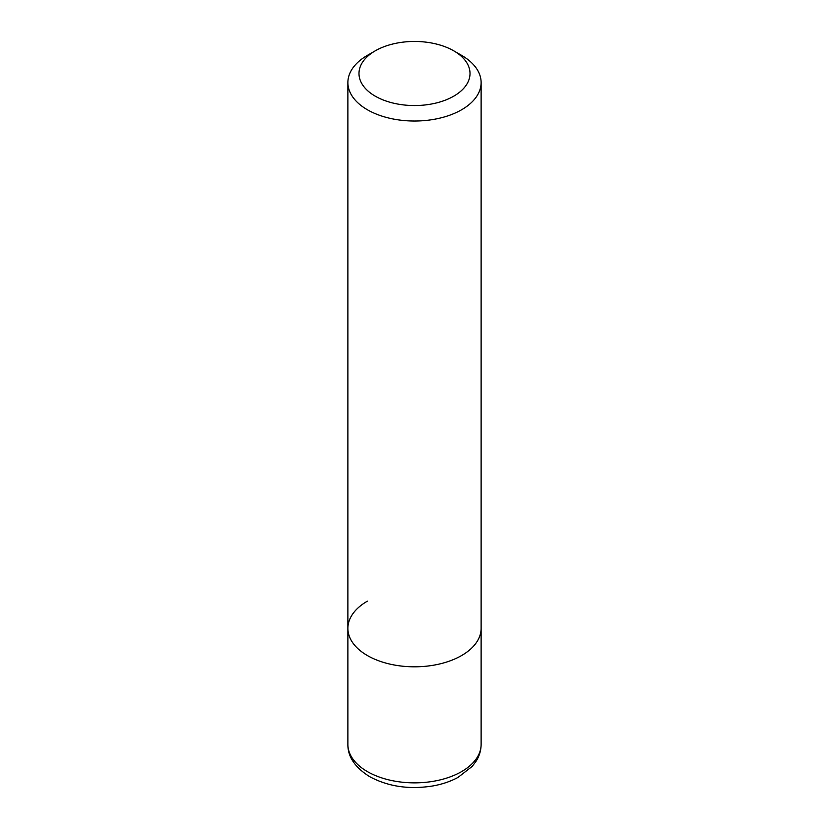 <?xml version="1.0" encoding="UTF-8"?>
<svg xmlns="http://www.w3.org/2000/svg" width="829" height="829" viewBox="0 0 829 829"><rect width="100%" height="100%" fill="white"/><g stroke="black" fill="none" stroke-linecap="round" stroke-linejoin="round"><path stroke-width="1.24" d="M453.753 50.838A55.522 32.051 180 0 1 453.753 96.164A55.522 32.051 180 0 1 375.247 96.164A55.522 32.051 180 0 1 375.247 50.838A55.522 32.051 180 0 1 453.753 50.838L461.608 55.367A66.621 38.466 180 0 1 481.121 82.568L481.121 628.351A66.621 38.466 180 0 1 461.608 655.542A66.621 38.466 180 0 1 389.008 663.884A66.621 38.466 180 0 1 347.879 628.351A66.621 38.466 180 0 1 367.392 601.149M481.121 82.568A66.621 38.466 180 0 1 461.608 109.77A66.621 38.466 180 0 1 389.008 118.101A66.621 38.466 180 0 1 347.879 82.568A66.621 38.466 180 0 1 367.392 55.367L375.247 50.838L367.392 55.367M481.121 744.39L481.121 628.351A66.621 38.466 180 0 1 461.608 655.542A66.621 38.466 180 0 1 389.008 663.884A66.621 38.466 180 0 1 347.879 628.351L347.879 744.39A66.621 38.466 180 0 0 367.392 771.592A66.621 38.466 180 0 0 461.608 771.592A66.621 38.466 180 0 0 481.121 744.39C481.069 750.349 479.411 755.934 476.147 761.146L472.219 766.369L458.022 777.395C450.634 781.405 442.292 784.244 433.007 785.923C409.402 789.736 388.293 786.659 369.693 776.669C354.988 767.426 347.714 756.67 347.879 744.39M347.879 82.568L347.879 628.351"/></g></svg>
